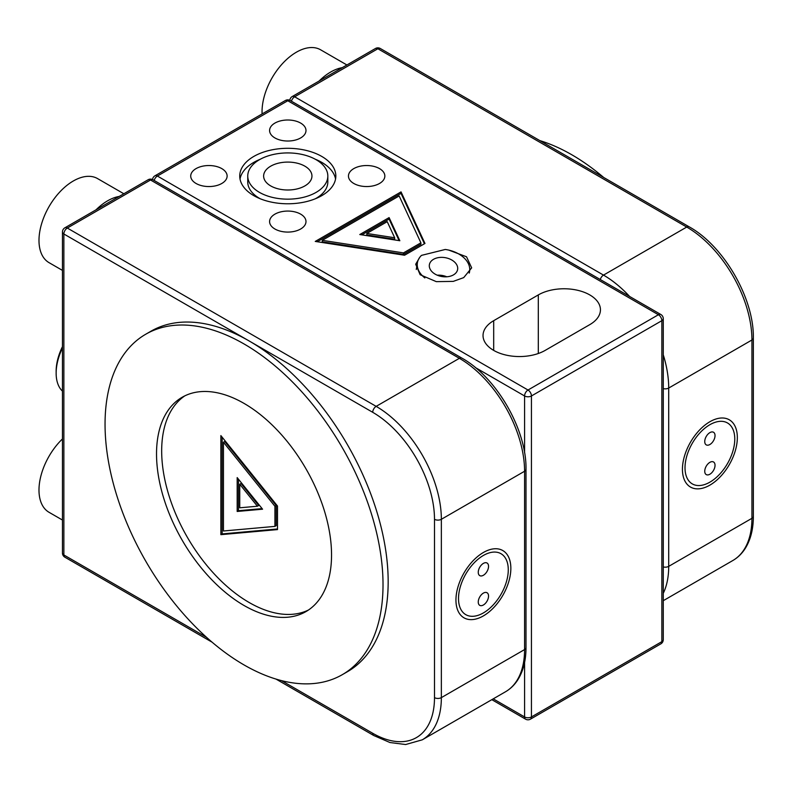 <?xml version="1.0" encoding="UTF-8"?>
<svg xmlns="http://www.w3.org/2000/svg" width="793" height="793" viewBox="0 0 793 793"><rect width="100%" height="100%" fill="white"/><g stroke="black" fill="none" stroke-linecap="round" stroke-linejoin="round"><path stroke-width="1.19" d="M493.692 350.397A36.399 21.014 0 0 0 545.168 350.397L589.784 324.634A36.399 21.014 0 0 0 600.44 309.776A36.399 21.014 0 0 0 577.968 290.367A36.399 21.014 0 0 0 538.308 294.917L493.692 320.679A36.399 21.014 0 0 0 483.036 335.538A36.399 21.014 0 0 0 493.692 350.397L493.692 320.679M419.824 257.229L415.691 264.238L420.141 274.725L436.299 281.644L453.269 281.386L463.717 277.609L471.666 267.856L466.532 256.783L448.848 250.132M443.882 249.815L422.639 255.088M304.879 166.173A24.167 13.957 0 0 0 278.303 163.209A24.167 13.957 0 0 0 263.633 176.333A24.167 13.957 0 0 0 270.7 185.909A24.167 13.957 0 0 0 296.8 188.992A24.167 13.957 0 0 0 311.946 176.333A24.167 13.957 0 0 0 304.879 166.173M247.753 176.046A40.037 23.116 0 0 0 259.48 192.392A40.037 23.116 0 0 0 303.114 197.398A40.037 23.116 0 0 0 327.826 176.046A40.037 23.116 0 0 0 316.1 159.7A40.037 23.116 0 0 0 272.465 154.685A40.037 23.116 0 0 0 247.753 176.046L247.753 181.984A40.037 23.116 0 0 0 259.48 198.329A40.037 23.116 0 0 0 260.302 198.795M315.277 198.795A40.037 23.116 0 0 0 327.826 181.984L327.826 176.046M321.76 156.429A48.046 27.735 0 0 0 269.402 150.412A48.046 27.735 0 0 0 239.744 176.046A48.046 27.735 0 0 0 253.819 195.653A48.046 27.735 0 0 0 306.177 201.67A48.046 27.735 0 0 0 335.836 176.046A48.046 27.735 0 0 0 321.76 156.429M335.558 179.01A48.046 27.735 0 0 0 321.76 162.367A48.046 27.735 0 0 0 315.277 159.234M260.302 159.234A48.046 27.735 0 0 0 240.021 179.01M300.656 214.14A18.199 10.507 0 0 0 280.821 211.87A18.199 10.507 0 0 0 269.59 221.574A18.199 10.507 0 0 0 274.923 229.008A18.199 10.507 0 0 0 294.758 231.278A18.199 10.507 0 0 0 305.989 221.574A18.199 10.507 0 0 0 300.656 214.14M221.792 168.612A18.199 10.507 0 0 0 201.957 166.332A18.199 10.507 0 0 0 190.726 176.046A18.199 10.507 0 0 0 196.059 183.47A18.199 10.507 0 0 0 215.894 185.75A18.199 10.507 0 0 0 227.125 176.046A18.199 10.507 0 0 0 221.792 168.612M300.656 123.084A18.199 10.507 0 0 0 280.821 120.804A18.199 10.507 0 0 0 269.59 130.508A18.199 10.507 0 0 0 274.923 137.942A18.199 10.507 0 0 0 294.758 140.222A18.199 10.507 0 0 0 305.989 130.508A18.199 10.507 0 0 0 300.656 123.084M379.52 168.612A18.199 10.507 0 0 0 359.685 166.332A18.199 10.507 0 0 0 348.454 176.046A18.199 10.507 0 0 0 353.787 183.47A18.199 10.507 0 0 0 373.622 185.75A18.199 10.507 0 0 0 384.853 176.046A18.199 10.507 0 0 0 379.52 168.612M401.04 191.896L315.247 241.429L404.559 255.237L424.969 243.461L401.04 191.896L401.04 193.383L317.269 241.736M424.424 243.768L401.04 193.383M322.275 240.338L322.275 241.825L403.468 254.384L420.905 244.313L420.905 242.827L399.157 195.95L322.275 240.338L403.468 252.898L420.905 242.827M403.468 254.384L403.468 252.898M359.774 234.54L399.841 240.735L389.105 217.599L359.774 234.54M399.097 240.616L389.105 219.086L361.806 234.847M389.105 219.086L389.105 217.599M366.812 233.449L366.812 234.936L394.686 239.248L394.686 237.761L387.222 221.663L366.812 233.449L394.686 237.761M685.013 467.791A35.189 20.311 120 0 0 692.299 483.899A35.189 20.311 120 0 0 719.41 474.472A35.189 20.311 120 0 0 734.774 439.064A35.189 20.311 120 0 0 727.478 422.956A35.189 20.311 120 0 0 700.368 432.383A35.189 20.311 120 0 0 685.013 467.791M508.273 569.82A35.189 20.311 120 0 0 500.988 553.712A35.189 20.311 120 0 0 473.877 563.139A35.189 20.311 120 0 0 458.513 598.556A35.189 20.311 120 0 0 465.808 614.664A35.189 20.311 120 0 0 492.919 605.237A35.189 20.311 120 0 0 508.273 569.82M220.87 435.595L220.87 534.66L277.491 529.595L277.491 506.033L220.87 435.595M222.159 437.191L222.159 533.917L277.491 528.971M222.159 533.917L220.87 534.66M274.923 526.393L276.212 525.65L276.212 505.518L224.736 441.483L223.448 442.226L223.448 530.993L274.923 526.393L274.923 506.261L223.448 442.226M276.212 505.518L274.923 506.261M237.176 511.465L262.572 509.195L237.176 477.604L237.176 511.465L238.455 510.722L262.096 508.61M238.455 479.21L238.455 510.722M257.418 506.221L258.706 505.488L241.032 483.492L239.744 484.236L239.744 507.807L257.418 506.221L239.744 484.236M62.449 520.039L49.037 512.298A48.532 28.023 -60 0 1 62.449 438.945M96.052 209.808A48.532 28.023 -60 0 1 107.62 200.807A48.532 28.023 -60 0 1 119.198 196.446M62.449 270.393L49.037 262.652A48.532 28.023 -60 0 1 41.603 223.765A48.532 28.023 -60 0 1 73.303 180.992A48.532 28.023 -60 0 1 97.569 178.594L123.847 193.76M319.113 81.025A48.532 28.023 -60 0 1 342.259 67.663M262.106 113.934A48.532 28.023 -60 0 1 280.514 65.849A48.532 28.023 -60 0 1 317.656 48.462A48.532 28.023 -60 0 1 320.63 49.81L346.908 64.976M709.894 474.224A7.276 4.203 120 0 0 714.642 467.811A7.276 4.203 120 0 0 713.531 461.982A7.276 4.203 120 0 0 709.894 462.339A7.276 4.203 120 0 0 705.136 468.752A7.276 4.203 120 0 0 706.246 474.591A7.276 4.203 120 0 0 709.894 474.224M709.894 444.506A7.276 4.203 120 0 0 714.642 438.093A7.276 4.203 120 0 0 713.531 432.264A7.276 4.203 120 0 0 709.894 432.621A7.276 4.203 120 0 0 705.136 439.035A7.276 4.203 120 0 0 706.246 444.873A7.276 4.203 120 0 0 709.894 444.506M709.894 421.727A38.827 22.412 120 0 0 684.528 455.935A38.827 22.412 120 0 0 690.475 487.051A38.827 22.412 120 0 0 709.894 485.128A38.827 22.412 120 0 0 735.25 450.91A38.827 22.412 120 0 0 729.302 419.804A38.827 22.412 120 0 0 709.894 421.727M483.393 604.99A7.276 4.203 120 0 0 488.151 598.576A7.276 4.203 120 0 0 487.041 592.748A7.276 4.203 120 0 0 483.393 593.105A7.276 4.203 120 0 0 478.645 599.518A7.276 4.203 120 0 0 479.755 605.356A7.276 4.203 120 0 0 483.393 604.99M483.393 575.272A7.276 4.203 120 0 0 488.151 568.859A7.276 4.203 120 0 0 487.041 563.02A7.276 4.203 120 0 0 483.393 563.387A7.276 4.203 120 0 0 478.645 569.8A7.276 4.203 120 0 0 479.755 575.629A7.276 4.203 120 0 0 483.393 575.272M483.393 552.483A38.827 22.412 120 0 0 458.037 586.701A38.827 22.412 120 0 0 463.984 617.816A38.827 22.412 120 0 0 483.393 615.893A38.827 22.412 120 0 0 508.759 581.675A38.827 22.412 120 0 0 502.812 550.56A38.827 22.412 120 0 0 483.393 552.483M62.449 347.958A43.674 25.217 120 0 0 56.144 373.186L56.144 371.203A41.256 23.82 -60 0 1 62.449 346.66M56.144 373.186A43.674 25.217 120 0 0 62.449 391.127M539.795 140.589A196.555 113.478 60 0 1 571.763 154.744A196.555 113.478 60 0 1 603.731 177.503M244.036 403.399A123.758 71.449 -120 0 0 182.162 397.263A123.758 71.449 -120 0 0 163.189 496.438A123.758 71.449 -120 0 0 244.036 605.485A123.758 71.449 -120 0 0 305.91 611.621A123.758 71.449 -120 0 0 324.882 512.447A123.758 71.449 -120 0 0 244.036 403.399M184.789 395.876A123.758 71.449 -120 0 0 169.048 495.803A123.758 71.449 -120 0 0 249.18 602.521A123.758 71.449 -120 0 0 308.437 610.035M342.308 674.665L347.463 671.691A196.555 113.478 -120 0 0 377.587 514.191A196.555 113.478 -120 0 0 249.18 340.98A196.555 113.478 -120 0 0 150.908 331.246L145.763 334.22A196.555 113.478 -120 0 0 115.629 491.719A196.555 113.478 -120 0 0 244.036 664.93A196.555 113.478 -120 0 0 342.308 674.665A196.555 113.478 -120 0 0 372.442 517.165A196.555 113.478 -120 0 0 244.036 343.954A196.555 113.478 -120 0 0 145.763 334.22M430.797 270.254A14.314 9.575 9.5 0 0 445.993 276.826A14.314 9.575 9.5 0 0 457.62 269.461A14.314 9.575 9.5 0 0 456.213 263.94A14.314 9.575 9.5 0 0 441.007 257.368A14.314 9.575 9.5 0 0 429.38 264.733A14.314 9.575 9.5 0 0 430.797 270.254M424.87 277.946A26.447 17.694 -170.5 0 1 420.022 272.921A26.447 17.694 -170.5 0 1 417.415 262.731A26.447 17.694 -170.5 0 1 421.489 255.376L445.26 249.468A26.447 17.694 -170.5 0 1 466.978 261.264A26.447 17.694 -170.5 0 1 469.585 271.464A26.447 17.694 -170.5 0 1 469.198 273.089M446.756 276.787A14.314 9.575 9.5 0 0 437.27 275.201M538.308 353.5L538.308 294.917M660.837 314.494A4.857 2.805 -60 0 0 658.418 314.732L287.79 100.751L157.381 176.046L528.009 390.017L658.418 314.732A4.857 2.805 60 0 1 661.848 320.679L531.439 395.965L531.439 716.941L661.848 641.646L661.848 320.679A4.857 2.805 0 0 0 663.265 318.697A4.857 4.857 0 0 0 660.837 314.494L290.218 100.513A4.857 4.857 0 0 0 285.361 100.513A4.857 2.805 -120 0 1 287.79 100.751A4.857 2.805 -60 0 1 290.218 100.513M524.579 452.833L524.579 395.965L475.324 367.536M493.246 698.851L524.579 716.941L524.579 662.482M530.438 719.162A4.857 2.805 -120 0 0 531.439 716.941A4.857 2.805 0 0 1 524.579 716.941A4.857 2.805 -60 0 0 525.581 719.162A4.857 4.857 0 0 0 530.438 719.162L660.837 643.866A4.857 4.857 0 0 0 663.265 639.664L663.265 318.697M663.265 639.664A4.857 2.805 0 0 1 661.848 641.646A4.857 2.805 60 0 1 660.837 643.866M524.579 395.965A4.857 2.805 0 0 0 531.439 395.965A4.857 2.805 -120 0 0 528.009 390.017A4.857 2.805 -60 0 0 524.579 395.965M154.169 180.467A4.857 2.805 -60 0 1 157.381 176.046A4.857 2.805 60 0 0 154.962 175.798A4.857 4.857 0 0 0 152.553 179.555M600.291 279.532A4.857 2.805 120 0 1 603.503 275.102L686.728 227.056L377.874 48.75L294.649 96.796L603.503 275.102A92.206 53.24 60 0 1 629.583 296.443M663.265 354.788A92.206 53.24 60 0 1 668.707 388.045L668.707 566.361L751.933 518.315L751.933 339.999L668.707 388.045A4.857 2.805 180 0 1 663.265 388.61M751.933 339.999A92.206 53.24 -120 0 0 686.728 227.056A4.857 2.805 -60 0 1 689.157 226.818C723.781 245.929 754.113 298.465 753.35 338.016A4.857 2.805 180 0 1 751.933 339.999M663.265 566.926A4.857 2.805 180 0 0 668.707 566.361A92.206 53.24 60 0 1 663.265 593.333M732.831 560.522A92.206 53.24 -120 0 0 751.933 518.315A4.857 2.805 180 0 0 753.35 516.332C753.35 529.04 750.644 539.755 745.232 548.459C741.961 553.593 737.827 557.618 732.831 560.522L663.265 600.688M380.303 48.502A4.857 4.857 0 0 0 375.446 48.502A4.857 2.805 -120 0 1 377.874 48.75A4.857 2.805 -60 0 1 380.303 48.502L689.157 226.818M291.437 101.217A4.857 2.805 120 0 1 294.649 96.796A4.857 2.805 -120 0 0 292.23 96.548A4.857 4.857 0 0 0 289.822 100.305M505.478 691.783A92.206 53.24 -120 0 0 524.579 649.576L524.579 471.25L441.354 519.296L441.354 697.622L524.579 649.576A4.857 2.805 0 0 0 525.997 647.594C526.007 660.301 523.291 671.007 517.879 679.72C514.607 684.855 510.474 688.879 505.478 691.783L422.263 739.829A92.206 53.24 60 0 0 441.354 697.622A4.857 2.805 0 0 1 434.495 697.622L434.495 519.296A87.359 50.435 -120 0 0 372.72 412.31L63.866 233.994L63.866 554.971L206.557 637.344M525.997 469.278A4.857 2.805 0 0 1 524.579 471.25A92.206 53.24 -120 0 0 459.375 358.317L150.521 180.001L67.306 228.047L376.16 406.363L459.375 358.317A4.857 2.805 120 0 1 461.804 358.079C496.428 377.19 526.76 429.727 525.997 469.278L525.997 647.594M372.72 412.31A4.857 2.805 -60 0 1 376.16 406.363A92.206 53.24 60 0 1 441.354 519.296A4.857 2.805 0 0 1 434.495 519.296M281.505 680.622L372.72 733.277A87.359 50.435 -120 0 0 434.495 697.622M276.004 679.086L373.731 735.507A4.857 2.805 -60 0 1 372.72 733.277M64.877 557.192A4.857 2.805 -60 0 1 63.866 554.971A4.857 2.805 0 0 1 62.449 552.989A4.857 4.857 0 0 0 64.877 557.192L212.068 642.171M63.866 233.994A4.857 2.805 -60 0 1 67.306 228.047A4.857 2.805 60 0 0 64.877 227.809A4.857 4.857 0 0 0 62.449 232.012A4.857 2.805 0 0 0 63.866 233.994M148.093 179.763A4.857 2.805 60 0 1 150.521 180.001A4.857 2.805 120 0 1 152.95 179.763A4.857 4.857 0 0 0 148.093 179.763L64.877 227.809M525.581 719.162L491.829 699.664M154.962 175.798L285.361 100.513M753.35 338.016L753.35 516.332M375.446 48.502L292.23 96.548M373.731 735.507L389.958 742.526L405.61 744.538L422.263 739.829M62.449 232.012L62.449 552.989M152.95 179.763L461.804 358.079M417.415 262.731L416.285 269.471M469.585 271.464L469.347 272.901"/></g></svg>
